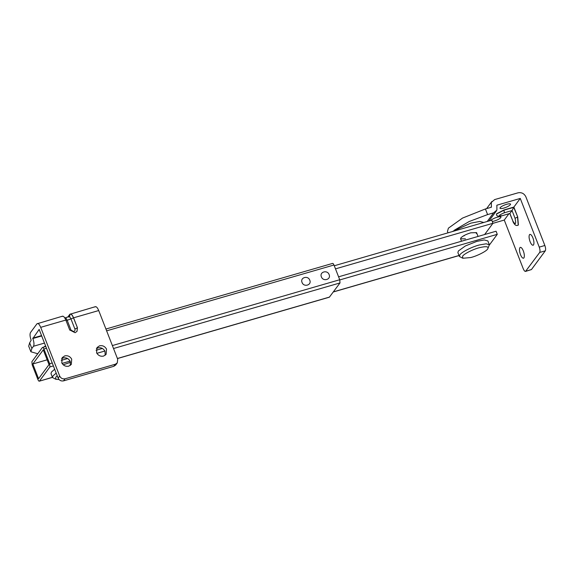 <?xml version="1.0" encoding="UTF-8"?>
<svg xmlns="http://www.w3.org/2000/svg" width="574" height="574" viewBox="0 0 574 574"><rect width="100%" height="100%" fill="white"/><g stroke="black" fill="none" stroke-linecap="round" stroke-linejoin="round"><path stroke-width="0.86" d="M61.554 358.807L63.197 357.975C66.175 357.387 68.493 358.47 70.157 361.24L70.394 365.344M61.798 362.912L62.179 357.652L64.747 355.887C67.718 355.299 70.042 356.382 71.7 359.145L71.312 364.411L68.751 366.169C65.773 366.757 63.456 365.674 61.798 362.912M96.367 348.727L98.003 347.901C100.981 347.306 103.298 348.396 104.963 351.159L105.207 355.263M96.604 352.831L96.992 347.571L99.553 345.806C102.531 345.218 104.848 346.301 106.506 349.064L106.125 354.33L103.564 356.088C100.586 356.684 98.269 355.593 96.604 352.831M37.748 353.756L30.896 351.769L31.85 348.49L33.5 346.251C34.297 344.622 34.074 342.047 32.847 338.524L39.154 329.426L58.139 378.115C59.294 380.383 61.088 381.308 63.52 380.878L65.063 378.79C62.638 379.213 60.844 378.295 59.682 376.027L40.697 327.338L65.838 320.055L69.698 329.95L75.079 332.712L77.009 331.385L77.433 327.711L73.572 317.817C72.159 314.566 70.911 313.382 69.841 314.279L67.725 317.135M65.838 320.055C64.424 316.805 63.176 315.621 62.1 316.518M95.442 306.659L69.841 314.279M113.796 366.32L115.733 364.992L117.275 362.897L115.345 364.232L113.796 366.32L63.52 380.878M73.572 317.817L98.714 310.541L117.699 359.231L117.275 362.897M40.697 327.338C39.283 324.08 38.035 322.904 36.966 323.801L30.508 332.518C29.697 334.125 29.913 336.701 31.161 340.253L29.654 342.857L28.7 346.144L30.896 351.769M98.714 310.541C97.293 307.284 96.052 306.107 94.975 306.997M62.566 316.174L36.966 323.801M32.704 338.151L41.558 335.582M65.063 378.79L115.345 364.232M489.371 244.811L487.857 240.929L484.241 239.946L476.872 241.367L465.449 245.916L458.375 250.974L457.894 252.61L459.408 256.492L462.852 258.257L470.702 257.547C476.75 256.14 486.501 251.254 487.713 248.951L489.371 244.811L486.185 243.807L479.512 244.933C472.538 246.562 461.281 252.194 459.882 254.849L459.408 256.492M487.713 248.951C489.07 246.49 486.357 246.052 479.584 247.638C473.536 249.044 463.785 253.93 462.572 256.234L462.852 258.257M54.674 369.24L51.466 372.031L50.993 373.667L52.499 377.549L55.951 379.314L59.014 379.522M56.187 373.122L52.98 375.905L52.499 377.549M70.53 362.266L63.226 364.806M57.221 375.769L55.671 377.29L55.951 379.314M483.76 222.482L479.871 221.435L470.867 223.128L452.161 231.631M45.583 345.907L43.846 347.005M41.271 348.999L39.498 351.388M302.046 282.451C303.789 287.517 311.947 285.149 309.781 280.212C308.044 275.147 299.886 277.507 302.046 282.451M321.39 276.847C323.126 281.913 331.284 279.552 329.124 274.609C327.381 269.543 319.223 271.911 321.39 276.847M533.074 238.31C531.768 235.067 530.577 233.855 529.501 234.666C528.805 235.986 528.948 238.203 529.946 241.31C531.251 244.553 532.442 245.765 533.511 244.947C534.215 243.634 534.064 241.417 533.074 238.31M529.931 234.35L529.501 234.666M533.088 245.27L533.511 244.947M523.474 251.283C522.168 248.047 520.977 246.827 519.908 247.645C519.205 248.958 519.355 251.175 520.345 254.282C521.651 257.525 522.842 258.738 523.911 257.927C524.614 256.607 524.471 254.39 523.474 251.283M520.331 247.329L519.908 247.645M523.488 258.243L523.911 257.927M510.394 204.688C510.939 203.677 509.805 203.505 506.993 204.179C503.721 205.169 501.432 206.331 500.141 207.659C499.581 208.635 500.621 208.828 503.262 208.247C506.612 207.279 508.995 206.095 510.394 204.688L510.559 204.107M500.141 207.659L499.976 208.24M492.277 221.499L493.662 221.22C497.019 220.251 499.394 219.067 500.793 217.661L500.959 217.087M500.793 217.661C501.339 216.649 500.205 216.477 497.393 217.151C494.121 218.142 491.839 219.304 490.54 220.631M502.164 215.673C497.888 216.161 498.598 215.2 504.302 212.796L512.037 210.55L513.744 207.336L504.08 210.134L496.675 213.973L496.481 214.633C496.625 216.19 498.469 216.577 502.006 215.795L509.899 213.435L502.006 215.795M512.862 221.413C515.086 226.264 516.858 225.489 517.719 225.374L518.2 225.015L517.526 217.029L515.057 218.314C516.299 224.276 515.588 225.238 512.926 221.198L509.805 213.535M517.813 225.338L518.387 224.958L517.719 216.979L513.744 207.336M504.302 212.796L504.001 209.941L496.603 213.779L496.46 214.525M504.001 209.941L513.866 207.085L517.719 216.979M515.057 218.314L512.037 210.55L509.899 213.435L512.926 221.198M454.091 230.353L469.137 221.535L487.606 214.583L493.611 212.846L496.926 210.041L496.862 205.212L520.259 198.432L539.244 247.121C540.091 249.554 540.242 251.326 539.689 252.445L525.511 271.423L531.438 269.565L525.827 271.186C525.088 271.811 524.227 270.993 523.251 268.747L504.266 220.057L492.915 223.343M539.689 252.445L545.3 250.824C545.845 249.704 545.695 247.932 544.855 245.5L525.87 196.81C524.191 193.524 521.601 192.19 518.078 192.807L494.68 199.58L491.344 202.378L491.409 207.221L485.41 208.958L462.558 218.063L448.402 228.165L447.455 231.451L447.993 232.836M508.894 213.801L504.266 220.057M520.259 198.432L513.866 207.085M545.3 250.824L531.438 269.565M476.298 233.475L476.556 232.599L470.766 232.814C465.945 234.343 462.63 236.058 460.829 237.952L460.578 238.827L465.485 238.856M464.28 235.749L463.333 235.964M489.414 244.962L497.278 234.328L339.801 279.925M497.278 234.328L496.072 231.222L338.595 276.819M335.489 268.869L492.966 223.272L491.76 220.165L334.283 265.762M492.966 223.272L484.635 234.529M332.439 263.531C332.884 263.165 333.394 263.653 333.982 265.001L339.729 279.739L340.002 282.932L329.354 297.203L117.44 358.563M42.361 347.521C42.806 347.155 43.323 347.643 43.911 348.992L49.658 363.729L49.924 366.922L39.47 381.05C39.032 381.423 38.515 380.942 37.927 379.593L32.18 364.849L31.907 361.656L42.361 347.521L45.791 346.445M52.406 377.305L39.283 381.193L52.442 377.383M32.818 363.981L38.566 378.725L49.02 364.598L43.265 349.853L32.818 363.981L47.154 359.826M69.641 330.021L71.047 330.186L67.187 320.292C66.304 318.269 65.536 317.537 64.869 318.096M76.988 331.42L77.382 327.783L74.914 329.067C75.244 330.272 74.85 331.105 73.737 331.564L71.047 330.186M77.433 327.711L73.522 317.888C72.152 314.746 70.954 313.612 69.913 314.473L68.005 317.056M68.737 316.97C69.404 316.418 70.171 317.149 71.054 319.173L74.914 329.067M65.788 320.127L67.187 320.292L73.522 317.888M65.156 317.881L69.698 316.317L69.913 314.473M59.682 376.027L58.139 378.115M31.85 348.49L29.654 342.857M32.847 338.524L41.701 335.962M33.5 346.251L44.471 343.073M544.855 245.5L539.244 247.121M487.606 214.583L485.41 208.958M493.611 212.846L487.226 221.478M491.258 206.841L490.863 207.379M459.013 255.487L333.401 291.857M117.412 358.485L329.548 297.059M49.658 363.729L52.234 362.983M61.246 360.379L67.603 358.535M96.059 350.298L102.409 348.461M112.375 345.57L339.729 279.739M49.924 366.922L53.382 365.925M62.064 363.407L70.078 361.089M96.877 353.333L104.891 351.008M113.523 348.511L340.002 282.932M43.911 348.992L46.487 348.239M106.628 330.832L333.982 265.001M476.556 232.599L478.049 236.438M460.578 238.827L461.51 241.231M488.962 220.976L496.402 210.916M486.616 208.606L491.868 201.51M333.315 291.972L459.049 255.566M332.626 263.394L105.925 329.031"/></g></svg>
